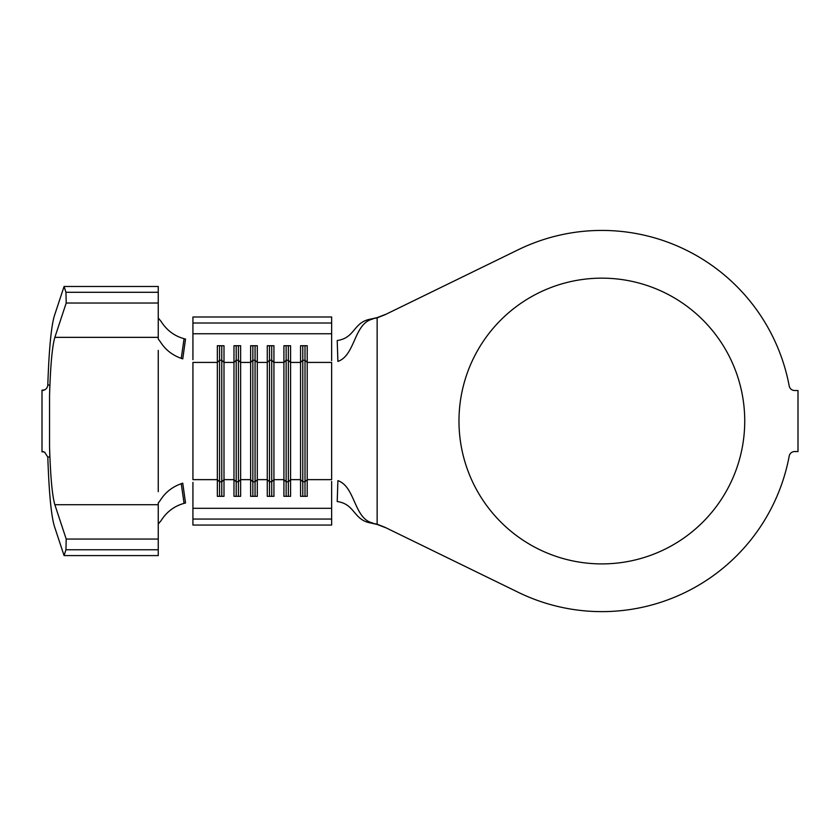 <?xml version="1.0" encoding="UTF-8"?>
<svg xmlns="http://www.w3.org/2000/svg" width="840" height="840" viewBox="0 0 840 840"><rect width="100%" height="100%" fill="white"/><g stroke="black" fill="none" stroke-linecap="round" stroke-linejoin="round"><path stroke-width="1.26" d="M601.86 278.156A142.874 142.874 0 0 0 458.976 421.029A142.874 142.874 0 0 0 601.86 563.903A142.874 142.874 0 0 0 744.734 421.029A142.874 142.874 0 0 0 601.86 278.156M372.719 523.016C353.84 518.731 355.446 486.728 337.901 480.638L337.207 501.522C355.404 504.147 353.147 519.908 370.681 522.974L377.139 524.192L384.983 527.31L518.301 592.337A190.596 190.596 0 0 0 789.201 456.078A5.544 5.544 0 0 1 794.65 451.553L798 451.553L798 390.516L794.65 390.516A5.544 5.544 0 0 1 789.201 385.98A190.596 190.596 0 0 0 518.301 249.722L384.983 314.748L377.139 317.867L370.681 319.095L377.139 317.615L386.295 314.108M47.806 384.962C49.004 349.661 51.177 326.634 54.348 315.893L64.082 286.471L65.951 292.288L66.203 303.019L54.852 337.355C52.206 346.406 50.442 365.831 49.55 395.64L49.833 385.098L47.806 384.962C47.481 388.164 45.644 390.012 42.326 390.506M47.806 457.096L49.833 456.96L49.55 446.429C50.442 476.228 52.206 495.653 54.852 504.714L66.203 539.049L65.951 549.77L64.082 555.587L54.348 526.166C51.177 515.424 49.004 492.398 47.806 457.096L44.636 452.161M192.927 323.001L331.643 323.001L331.643 316.995L192.927 316.995L192.927 359.667M192.927 482.391L192.927 525.063L331.643 525.063L331.643 508.305L192.927 508.305M221.771 345.733L221.771 481.793L223.997 479.64L223.997 362.418L221.771 360.266L219.555 360.266L219.555 481.793L217.34 479.64L192.927 479.64L192.927 362.418L217.34 362.418L217.34 496.325L223.997 496.325L223.997 479.64L233.982 479.64L233.982 496.325L240.639 496.325L240.639 479.64L250.625 479.64L250.625 496.325L257.292 496.325L257.292 479.64L267.278 479.64L267.278 496.325L273.935 496.325L273.935 479.64L283.92 479.64L283.92 496.325L290.577 496.325L290.577 479.64L300.562 479.64L300.562 496.325L307.219 496.325L307.219 479.64L331.643 479.64L331.643 362.418L307.219 362.418L307.219 479.64L305.004 481.793L305.004 496.325M331.643 481.446L331.643 508.305M219.555 345.733L219.555 360.266L217.34 362.418L217.34 345.733L223.997 345.733L223.997 362.418L233.982 362.418L233.982 479.64L236.197 481.793L236.197 496.325M238.423 345.733L238.423 360.266L236.197 360.266L233.982 362.418L233.982 345.733L240.639 345.733L240.639 362.418L238.423 360.266L238.423 481.793L240.639 479.64L240.639 362.418L250.625 362.418L250.625 479.64L252.851 481.793L252.851 496.325M255.066 345.733L255.066 360.266L252.851 360.266L250.625 362.418L250.625 345.733L257.292 345.733L257.292 362.418L255.066 360.266L255.066 481.793L257.292 479.64L257.292 362.418L267.278 362.418L267.278 479.64L269.493 481.793L269.493 496.325M271.709 345.733L271.709 360.266L269.493 360.266L267.278 362.418L267.278 345.733L273.935 345.733L273.935 362.418L271.709 360.266L271.709 481.793L273.935 479.64L273.935 362.418L283.92 362.418L283.92 479.64L286.135 481.793L286.135 496.325M288.362 345.733L288.362 360.266L286.135 360.266L283.92 362.418L283.92 345.733L290.577 345.733L290.577 362.418L288.362 360.266L288.362 481.793L290.577 479.64L290.577 362.418L300.562 362.418L300.562 479.64L302.788 481.793L302.788 496.325M386.295 527.951L377.139 524.444L370.681 522.974M372.719 319.053C353.84 323.327 355.446 355.331 337.901 361.421L337.207 340.536C355.404 337.911 353.147 322.151 370.681 319.095M331.643 323.001L331.643 360.612M192.927 519.057L331.643 519.057M305.004 345.733L305.004 360.266L302.788 360.266L300.562 362.418L300.562 345.733L307.219 345.733L307.219 362.418L305.004 360.266L305.004 481.793L302.788 481.793L302.788 345.733M192.927 333.764L331.643 333.764M286.135 345.733L286.135 481.793L288.362 481.793L288.362 496.325M269.493 345.733L269.493 481.793L271.709 481.793L271.709 496.325M252.851 345.733L252.851 481.793L255.066 481.793L255.066 496.325M236.197 345.733L236.197 481.793L238.423 481.793L238.423 496.325M221.771 496.325L221.771 481.793L219.555 481.793L219.555 496.325M158.246 318.014L160.965 321.29C166.656 330.225 174.363 336.031 184.076 338.699L185.535 339.066L182.753 358.88L181.251 358.365C172.284 355.152 165.354 349.692 160.461 341.975L158.246 338.971L158.246 286.471L64.082 286.471M158.246 491.694L158.246 350.375M64.082 555.587L158.246 555.587L158.246 503.097L160.461 500.084C165.322 492.387 172.253 486.927 181.251 483.693L182.753 483.179L185.535 502.992L184.076 503.36C174.384 506.016 166.677 511.822 160.965 520.769L158.246 524.055M184.076 338.699L181.251 358.365M181.251 483.693L184.076 503.36M65.951 549.77L158.246 549.77M66.203 539.049L158.246 539.049M49.55 446.429L49.55 395.64M66.203 303.019L158.246 303.019M65.951 292.288L158.246 292.288M44.741 389.844L42 390.18L42 451.878L42.641 451.721M44.751 452.214L42 451.553M377.139 317.867L377.139 524.192M54.852 504.714L158.246 504.714M54.852 337.355L158.246 337.355M43.544 390.38L42.641 390.338M43.575 451.679L42.032 451.542"/></g></svg>
